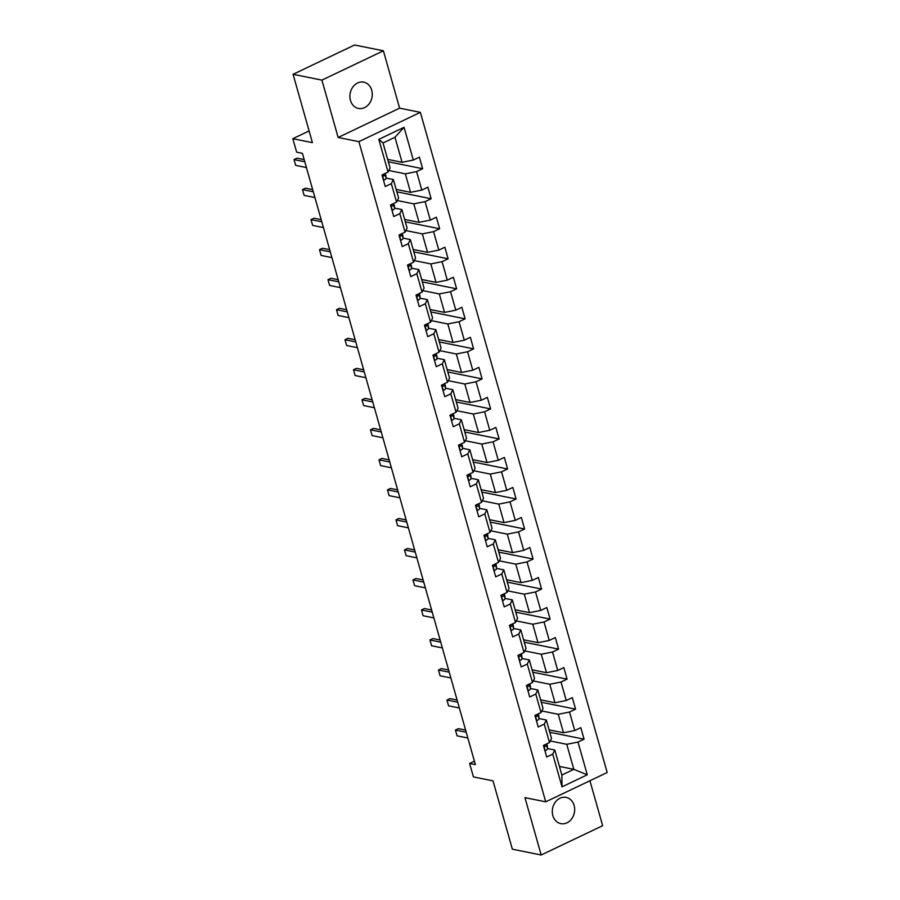 <?xml version="1.0" encoding="UTF-8"?>
<svg xmlns="http://www.w3.org/2000/svg" width="900" height="900" viewBox="0 0 900 900"><rect width="100%" height="100%" fill="white"/><g stroke="black" fill="none" stroke-linecap="round" stroke-linejoin="round"><path stroke-width="1.35" d="M350.46 100.361A13.399 11.092 101.4 0 0 358.447 108.439A13.399 11.092 101.4 0 0 369.304 103.601A13.399 11.092 101.4 0 0 371.723 90.225A13.399 11.092 101.4 0 0 363.735 82.159A13.399 11.092 101.4 0 0 352.879 86.996A13.399 11.092 101.4 0 0 350.46 100.361M552.847 815.58A13.399 11.092 101.4 0 0 560.835 823.646A13.399 11.092 101.4 0 0 571.691 818.809A13.399 11.092 101.4 0 0 574.11 805.444A13.399 11.092 101.4 0 0 566.123 797.377A13.399 11.092 101.4 0 0 555.266 802.215A13.399 11.092 101.4 0 0 552.847 815.58M383.389 50.805L354.555 45L293.085 74.306L321.919 80.123L338.141 137.475L358.897 141.66L420.368 112.343L399.611 108.157L383.389 50.805L321.919 80.123M358.897 141.66L545.715 801.821L607.174 772.515L420.368 112.343M545.715 801.821L524.959 797.648L541.181 855L602.651 825.694L589.928 780.739M541.181 855L512.359 849.195L493.02 780.863L473.423 776.914L469.609 763.447L475.38 764.606L302.4 153.326L296.64 152.167L292.826 138.69L312.424 142.639L293.085 74.306M387.664 159.39L402.064 162.292L394.976 137.273L383.017 142.976L390.094 167.996L388.069 172.091L382.005 174.982L385.267 186.536L391.331 183.634L396.562 202.118L390.499 205.009L393.761 216.551L399.825 213.66L405.056 232.144L398.993 235.035L402.266 246.578L408.33 243.686L413.55 262.17L407.486 265.061L410.76 276.604L416.824 273.713L422.055 292.196L415.991 295.088L419.254 306.63L425.317 303.739L430.549 322.223L424.485 325.114L427.748 336.656L433.811 333.765L439.043 352.238L432.979 355.129L436.252 366.683L442.316 363.791L447.536 382.264L441.473 385.155L444.746 396.709L450.81 393.817L456.041 412.29L449.978 415.181L453.24 426.735L459.304 423.844L464.535 442.316L458.471 445.207L461.734 456.761L467.798 453.87L473.029 472.343L466.965 475.234L470.228 486.787L476.291 483.896L481.522 502.369L475.459 505.26L478.733 516.814L484.796 513.911L490.016 532.395L483.952 535.286L487.226 546.829L493.29 543.938L498.521 562.421L492.457 565.312L495.72 576.855L501.784 573.964L507.015 592.447L500.951 595.339L504.214 606.881L510.277 603.99L515.509 622.474L509.445 625.365L512.719 636.908L518.783 634.016L524.002 652.5L517.939 655.391L521.212 666.934L527.276 664.043L532.507 682.515L526.444 685.406L529.706 696.96L535.77 694.069L541.001 712.541L534.938 715.433L538.2 726.986L544.264 724.095L549.495 742.567L543.431 745.459L546.694 757.012L552.757 754.121L562.016 786.836L587.273 774.799L573.84 769.342L566.752 744.311L550.271 740.992M388.069 172.091L378.81 139.376L404.055 127.328L413.314 160.054L419.377 157.162L422.651 168.705L388.35 161.797M587.273 774.799L578.014 742.072L584.077 739.181L580.815 727.639L574.751 730.53L569.52 712.046L575.584 709.155L572.31 697.613L566.246 700.504L561.026 682.031L567.09 679.14L563.816 667.586L557.752 670.477L552.521 652.005L558.585 649.114L555.322 637.56L549.259 640.451L544.028 621.979L550.091 619.087L546.829 607.534L540.765 610.425L535.534 591.952L541.597 589.061L538.324 577.508L532.26 580.399L527.04 561.926L533.104 559.035L529.83 547.481L523.766 550.373L518.535 531.9L524.599 529.009L521.336 517.466L515.273 520.358L510.041 501.874L516.105 498.983L512.842 487.44L506.779 490.331L501.548 471.848L507.611 468.956L504.349 457.414L498.285 460.305L493.054 441.821L499.118 438.93L495.844 427.387L489.78 430.279L484.56 411.795L490.624 408.904L487.35 397.361L481.286 400.252L476.055 381.769L482.119 378.877L478.856 367.335L472.793 370.226L467.561 351.754L473.625 348.863L470.363 337.309L464.299 340.2L459.067 321.728L465.131 318.836L461.858 307.282L455.794 310.174L450.574 291.701L456.637 288.81L453.364 277.256L447.3 280.148L442.069 261.675L448.132 258.784L444.87 247.23L438.806 250.121L433.575 231.649L439.639 228.757L436.376 217.204L430.312 220.095L425.081 201.623L431.145 198.731L427.882 187.189L421.819 190.08L416.588 171.596L422.651 168.705M396.562 202.118L398.599 198.023L393.368 179.539L386.089 178.076M388.845 170.516L405.326 173.835L410.558 192.319L396.157 189.416M393.368 179.539L391.331 183.634M416.588 171.596L405.326 173.835M421.819 190.08L410.558 192.319M405.056 232.144L407.093 228.049L401.861 209.565L394.582 208.102M397.339 200.542L413.82 203.861L419.051 222.345L404.651 219.442M401.861 209.565L399.825 213.66M425.081 201.623L413.82 203.861M430.312 220.095L419.051 222.345M413.55 262.17L415.586 258.064L410.355 239.591L403.088 238.129M405.844 230.569L422.325 233.888L427.545 252.36L413.156 249.469M410.355 239.591L408.33 243.686M433.575 231.649L422.325 233.888M438.806 250.121L427.545 252.36M422.055 292.196L424.08 288.09L418.86 269.618L411.581 268.155M414.338 260.595L430.819 263.914L436.05 282.386L421.65 279.495M418.86 269.618L416.824 273.713M442.069 261.675L430.819 263.914M447.3 280.148L436.05 282.386M430.549 322.223L432.585 318.116L427.354 299.644L420.075 298.181M422.831 290.621L439.312 293.94L444.544 312.412L430.144 309.521M427.354 299.644L425.317 303.739M450.574 291.701L439.312 293.94M455.794 310.174L444.544 312.412M439.043 352.238L441.079 348.142L435.848 329.67L428.569 328.207M431.325 320.647L447.806 323.966L453.037 342.439L438.637 339.536M435.848 329.67L433.811 333.765M459.067 321.728L447.806 323.966M464.299 340.2L453.037 342.439M447.536 382.264L449.572 378.169L444.341 359.696L437.074 358.223M439.819 350.674L456.3 353.993L461.531 372.465L447.142 369.562M444.341 359.696L442.316 363.791M467.561 351.754L456.3 353.993M472.793 370.226L461.531 372.465M456.041 412.29L458.066 408.195L452.835 389.723L445.567 388.249M448.324 380.689L464.805 384.019L470.025 402.491L455.636 399.589M452.835 389.723L450.81 393.817M476.055 381.769L464.805 384.019M481.286 400.252L470.025 402.491M464.535 442.316L466.56 438.221L461.34 419.749L454.061 418.275M456.817 410.715L473.299 414.034L478.53 432.517L464.13 429.615M461.34 419.749L459.304 423.844M484.56 411.795L473.299 414.034M489.78 430.279L478.53 432.517M473.029 472.343L475.065 468.248L469.834 449.764L462.555 448.301M465.311 440.741L481.793 444.06L487.024 462.544L472.624 459.641M469.834 449.764L467.798 453.87M493.054 441.821L481.793 444.06M498.285 460.305L487.024 462.544M481.522 502.369L483.559 498.274L478.327 479.79L471.049 478.327M473.805 470.767L490.286 474.086L495.517 492.57L481.118 489.668M478.327 479.79L476.291 483.896M501.548 471.848L490.286 474.086M506.779 490.331L495.517 492.57M490.016 532.395L492.053 528.3L486.821 509.816L479.554 508.354M482.31 500.794L498.791 504.113L504.011 522.596L489.623 519.694M486.821 509.816L484.796 513.911M510.041 501.874L498.791 504.113M515.273 520.358L504.011 522.596M498.521 562.421L500.546 558.326L495.326 539.842L488.048 538.38M490.804 530.82L507.285 534.139L512.516 552.623L498.116 549.72M495.326 539.842L493.29 543.938M518.535 531.9L507.285 534.139M523.766 550.373L512.516 552.623M507.015 592.447L509.051 588.341L503.82 569.869L496.541 568.406M499.298 560.846L515.779 564.165L521.01 582.637L506.61 579.746M503.82 569.869L501.784 573.964M527.04 561.926L515.779 564.165M532.26 580.399L521.01 582.637M515.509 622.474L517.545 618.367L512.314 599.895L505.035 598.433M507.791 590.873L524.273 594.191L529.504 612.664L515.104 609.773M512.314 599.895L510.277 603.99M535.534 591.952L524.273 594.191M540.765 610.425L529.504 612.664M524.002 652.5L526.039 648.394L520.808 629.921L513.54 628.459M516.285 620.899L532.766 624.217L537.998 642.69L523.609 639.799M520.808 629.921L518.783 634.016M544.028 621.979L532.766 624.217M549.259 640.451L537.998 642.69M532.507 682.515L534.533 678.42L529.312 659.947L522.034 658.485M524.79 650.925L541.271 654.244L546.491 672.716L532.102 669.814M529.312 659.947L527.276 664.043M552.521 652.005L541.271 654.244M557.752 670.477L546.491 672.716M541.001 712.541L543.026 708.446L537.806 689.974L530.528 688.5M533.284 680.951L549.765 684.27L554.996 702.742L540.596 699.84M537.806 689.974L535.77 694.069M561.026 682.031L549.765 684.27M566.246 700.504L554.996 702.742M549.495 742.567L551.531 738.472L546.3 720L539.021 718.526M541.778 710.966L558.259 714.296L563.49 732.769L549.09 729.866M546.3 720L544.264 724.095M569.52 712.046L558.259 714.296M574.751 730.53L563.49 732.769M562.016 786.836L561.881 775.046L554.794 750.015L547.515 748.553M559.44 766.44L573.84 769.342L561.881 775.046M554.794 750.015L552.757 754.121M578.014 742.072L566.752 744.311M309.105 130.928L292.826 138.69M474.401 761.164L469.609 763.447M404.055 127.328L394.976 137.273M383.017 142.976L378.81 139.376M413.314 160.054L402.064 162.292M584.077 739.181L549.776 732.274M575.584 709.155L541.283 702.248M567.09 679.14L532.778 672.221M558.585 649.114L524.284 642.195M550.091 619.087L515.79 612.18M541.597 589.061L507.296 582.154M533.104 559.035L498.791 552.127M524.599 529.009L490.298 522.101M516.105 498.983L481.804 492.075M507.611 468.956L473.31 462.049M499.118 438.93L464.816 432.022M490.624 408.904L456.311 401.996M482.119 378.877L447.817 371.97M473.625 348.863L439.324 341.944M465.131 318.836L430.83 311.918M456.637 288.81L422.325 281.903M448.132 258.784L413.831 251.876M439.639 228.757L405.338 221.85M431.145 198.731L396.844 191.824M338.141 137.475L399.611 108.157M544.905 750.656L545.31 750.701A5.546 1.643 -15.8 0 0 547.538 748.699L547.279 745.627A16.02 4.747 -15.8 0 0 547.222 745.357L546.795 743.85M544.151 745.121L545.389 746.415A5.546 1.643 -15.8 0 0 546.502 745.043L546.413 744.041M466.211 732.24L455.445 730.069L458.438 728.64L465.604 730.08M467.854 738.011L457.076 735.84L455.445 730.069M536.411 720.63L536.816 720.675A5.546 1.643 -15.8 0 0 539.033 718.673L538.774 715.601A16.02 4.747 -15.8 0 0 538.729 715.331L538.301 713.835M535.658 715.095L536.884 716.389A5.546 1.643 -15.8 0 0 537.998 715.016L537.919 714.015M457.718 702.214L446.951 700.043L449.933 698.614L457.11 700.065M459.349 707.985L448.582 705.814L446.951 700.043M527.906 690.615L528.322 690.649A5.546 1.643 -15.8 0 0 530.539 688.658L530.28 685.575A16.02 4.747 -15.8 0 0 530.235 685.305L529.808 683.809M527.164 685.069L528.39 686.363A5.546 1.643 -15.8 0 0 529.504 684.99L529.425 683.989M449.224 672.188L438.446 670.016L441.439 668.587L448.616 670.039M450.855 677.959L440.089 675.788L438.446 670.016M519.413 660.589L519.829 660.623A5.546 1.643 -15.8 0 0 522.045 658.631L521.786 655.56A16.02 4.747 -15.8 0 0 521.741 655.29L521.314 653.783M518.67 655.043L518.929 656.134L519.896 656.336A5.546 1.643 -15.8 0 0 521.01 654.975L520.92 653.962M440.73 642.161L429.952 639.99L432.945 638.561L440.123 640.012M442.361 647.933L431.584 645.761L429.952 639.99M510.919 630.562L511.324 630.596A5.546 1.643 -15.8 0 0 513.551 628.605L513.293 625.534A16.02 4.747 -15.8 0 0 513.236 625.264L512.82 623.756M510.176 625.016L511.402 626.321A5.546 1.643 -15.8 0 0 512.516 624.949L512.426 623.936M432.225 612.135L421.459 609.964L424.451 608.535L431.618 609.986M433.868 617.906L423.09 615.735L421.459 609.964M502.425 600.536L502.83 600.57A5.546 1.643 -15.8 0 0 505.046 598.579L504.799 595.508A16.02 4.747 -15.8 0 0 504.743 595.238L504.315 593.73M501.671 594.99L502.897 596.295A5.546 1.643 -15.8 0 0 504.011 594.923L503.933 593.91M423.731 582.109L412.965 579.938L415.957 578.52L423.124 579.96M425.363 587.88L414.596 585.72L412.965 579.938M493.92 570.51L494.336 570.544A5.546 1.643 -15.8 0 0 496.553 568.553L496.294 565.481A16.02 4.747 -15.8 0 0 496.249 565.211L495.821 563.704M493.178 564.964L494.404 566.269A5.546 1.643 -15.8 0 0 495.517 564.896L495.439 563.884M415.238 552.082L404.471 549.911L407.452 548.494L414.63 549.934M416.869 557.854L406.103 555.694L404.471 549.911M485.426 540.484L485.843 540.517A5.546 1.643 -15.8 0 0 488.059 538.526L487.8 535.455A16.02 4.747 -15.8 0 0 487.755 535.185L487.327 533.678M484.684 534.938L485.91 536.243A5.546 1.643 -15.8 0 0 487.024 534.87L486.945 533.869M406.744 522.056L395.966 519.885L398.959 518.467L406.136 519.908M408.375 527.839L397.609 525.668L395.966 519.885M476.933 510.457L477.349 510.491A5.546 1.643 -15.8 0 0 479.565 508.5L479.306 505.429A16.02 4.747 -15.8 0 0 479.261 505.159L478.834 503.651M476.19 504.911L476.449 506.014L477.416 506.216A5.546 1.643 -15.8 0 0 478.53 504.844L478.44 503.843M398.25 492.03L387.473 489.87L390.465 488.441L397.631 489.881M399.881 497.812L389.104 495.641L387.473 489.87M468.439 480.431L468.844 480.465A5.546 1.643 -15.8 0 0 471.071 478.474L470.812 475.402A16.02 4.747 -15.8 0 0 470.756 475.132L470.812 475.402M467.685 474.885L468.911 476.19A5.546 1.643 -15.8 0 0 470.036 474.817L469.946 473.816M389.745 462.015L378.979 459.844L381.971 458.415L389.137 459.855M391.387 467.786L380.61 465.615L378.979 459.844M459.945 450.405L460.35 450.439A5.546 1.643 -15.8 0 0 462.566 448.447L462.308 445.376A16.02 4.747 -15.8 0 0 462.262 445.106L462.308 445.376M459.191 444.859L460.418 446.164A5.546 1.643 -15.8 0 0 461.531 444.791L461.452 443.79M381.251 431.989L370.485 429.817L373.466 428.389L380.644 429.829M382.882 437.76L372.116 435.589L370.485 429.817M451.44 420.379L451.856 420.424A5.546 1.643 -15.8 0 0 454.072 418.421L453.814 415.35A16.02 4.747 -15.8 0 0 453.769 415.08L453.814 415.35M450.697 414.844L451.924 416.137A5.546 1.643 -15.8 0 0 453.037 414.765L452.959 413.764M372.757 401.963L361.98 399.791L364.973 398.363L372.15 399.803M374.389 407.734L363.623 405.562L361.98 399.791M442.946 390.353L443.363 390.397A5.546 1.643 -15.8 0 0 445.579 388.395L445.32 385.324A16.02 4.747 -15.8 0 0 445.275 385.054L445.32 385.324M442.204 384.817L442.463 385.909L443.43 386.111A5.546 1.643 -15.8 0 0 444.544 384.739L444.454 383.738M364.264 371.936L353.486 369.765L356.479 368.336L363.656 369.787M365.895 377.707L355.118 375.536L353.486 369.765M434.452 360.338L434.858 360.371A5.546 1.643 -15.8 0 0 437.085 358.38L436.826 355.298A16.02 4.747 -15.8 0 0 436.77 355.027L436.826 355.298M433.699 354.791L434.936 356.085A5.546 1.643 -15.8 0 0 436.05 354.724L435.96 353.711M355.759 341.91L344.993 339.739L347.985 338.31L355.151 339.761M357.401 347.681L346.624 345.51L344.993 339.739M425.959 330.311L426.364 330.345A5.546 1.643 -15.8 0 0 428.58 328.354L428.321 325.282A16.02 4.747 -15.8 0 0 428.276 325.012L428.321 325.282M425.205 324.765L426.431 326.059A5.546 1.643 -15.8 0 0 427.545 324.697L427.466 323.685M347.265 311.884L336.499 309.713L339.491 308.284L346.657 309.735M348.896 317.655L338.13 315.484L336.499 309.713M417.454 300.285L417.87 300.319A5.546 1.643 -15.8 0 0 420.086 298.327L419.827 295.256A16.02 4.747 -15.8 0 0 419.782 294.986L419.355 293.479M416.711 294.739L417.938 296.044A5.546 1.643 -15.8 0 0 419.051 294.671L418.973 293.659M338.771 281.858L328.005 279.686L330.986 278.257L338.164 279.709M340.402 287.629L329.636 285.457L328.005 279.686M408.96 270.259L409.376 270.293A5.546 1.643 -15.8 0 0 411.593 268.301L411.334 265.23A16.02 4.747 -15.8 0 0 411.289 264.96L411.334 265.23M408.218 264.713L409.444 266.017A5.546 1.643 -15.8 0 0 410.558 264.645L410.479 263.632M330.277 251.831L319.5 249.66L322.493 248.243L329.67 249.683M331.909 257.602L321.142 255.442L319.5 249.66M400.466 240.232L400.882 240.266A5.546 1.643 -15.8 0 0 403.099 238.275L402.84 235.204A16.02 4.747 -15.8 0 0 402.784 234.934L402.84 235.204M399.724 234.686L400.95 235.991A5.546 1.643 -15.8 0 0 402.064 234.619L401.974 233.606M321.784 221.805L311.006 219.634L313.999 218.216L321.165 219.656M323.415 227.576L312.637 225.416L311.006 219.634M391.973 210.206L392.377 210.24A5.546 1.643 -15.8 0 0 394.605 208.249L394.346 205.178A16.02 4.747 -15.8 0 0 394.29 204.907L394.346 205.178M391.219 204.66L392.445 205.965A5.546 1.643 -15.8 0 0 393.57 204.593L393.48 203.591M313.279 191.779L302.512 189.607L305.505 188.19L312.671 189.63M314.921 197.561L304.144 195.39L302.512 189.607M383.479 180.18L383.884 180.214A5.546 1.643 -15.8 0 0 386.1 178.222L385.841 175.151A16.02 4.747 -15.8 0 0 385.796 174.881L385.841 175.151M382.725 174.634L383.951 175.939A5.546 1.643 -15.8 0 0 385.065 174.566L384.986 173.565M304.785 161.752L294.019 159.593L297 158.164L304.178 159.604M306.416 167.535L295.65 165.364L294.019 159.593M543.701 745.335L545.22 750.69M546.773 743.873L547.279 745.627M546.502 745.043L547.538 748.699M544.433 746.224L545.389 746.415M535.207 715.309L536.726 720.664M538.279 713.846L538.774 715.601M537.998 715.016L539.033 718.673M535.939 716.197L536.884 716.389M526.714 685.283L528.221 690.637M529.785 683.82L530.28 685.575M529.504 684.99L530.539 688.658M527.445 686.171L528.39 686.363M518.209 655.256L519.727 660.611M521.291 653.794L521.786 655.56M521.01 654.975L522.045 658.631M518.951 656.145L519.896 656.336M509.715 625.23L511.234 630.585M512.786 623.768L513.293 625.534M512.516 624.949L513.551 628.605M510.446 626.13L511.402 626.321M501.221 595.204L502.74 600.559M504.293 593.741L504.799 595.508M504.011 594.923L505.046 598.579M501.952 596.104L502.897 596.295M492.728 565.178L494.235 570.533M495.799 563.715L496.294 565.481M495.517 564.896L496.553 568.553M493.459 566.077L494.404 566.269M484.234 535.151L485.741 540.506M487.305 533.689L487.8 535.455M487.024 534.87L488.059 538.526M484.965 536.051L485.91 536.243M475.729 505.136L477.248 510.491M478.8 503.662L479.306 505.429M478.53 504.844L479.565 508.5M476.46 506.025L477.416 506.216M467.235 475.11L468.754 480.465M470.036 474.817L471.071 478.474M467.966 475.999L468.911 476.19M458.741 445.084L460.26 450.439M461.531 444.791L462.566 448.447M459.473 445.973L460.418 446.164M450.248 415.058L451.755 420.412M453.037 414.765L454.072 418.421M450.979 415.946L451.924 416.137M441.743 385.031L443.261 390.386M444.544 384.739L445.579 388.395M442.485 385.92L443.43 386.111M433.249 355.005L434.767 360.36M436.05 354.724L437.085 358.38M433.98 355.894L434.936 356.085M424.755 324.979L426.274 330.334M427.545 324.697L428.58 328.354M425.486 325.868L426.431 326.059M416.261 294.952L417.769 300.308M419.332 293.49L419.827 295.256M419.051 294.671L420.086 298.327M416.993 295.853L417.938 296.044M407.767 264.926L409.275 270.281M410.558 264.645L411.593 268.301M408.499 265.826L409.444 266.017M399.262 234.9L400.781 240.255M402.064 234.619L403.099 238.275M399.994 235.8L400.95 235.991M390.769 204.874L392.287 210.229M393.57 204.593L394.605 208.249M391.5 205.774L392.445 205.965M382.275 174.859L383.794 180.214M385.065 174.566L386.1 178.222M383.006 175.748L383.951 175.939"/></g></svg>
